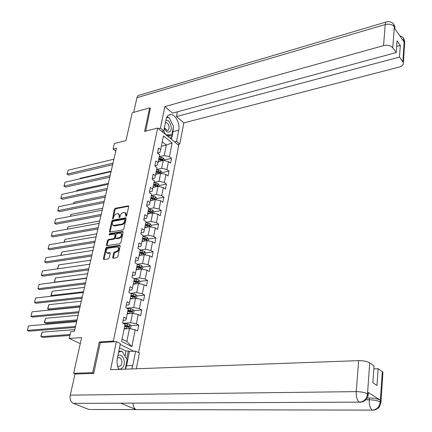 <?xml version="1.0" encoding="UTF-8"?>
<svg xmlns="http://www.w3.org/2000/svg" width="432" height="432" viewBox="0 0 432 432"><rect width="100%" height="100%" fill="white"/><g stroke="black" fill="none" stroke-linecap="round" stroke-linejoin="round"><path stroke-width="0.65" d="M126.058 216.389L126.695 215.687L128.666 206.523L128.423 205.832L115.29 208.289L114.394 209.272L112.552 218.819L113.368 218.138L114.302 215.444L115.981 213.97L118.454 213.673L119.248 215.924L119.162 217.604L119.988 216.923L120.247 215.735C120.749 214.045 121.716 212.987 123.147 212.555L125.14 212.425L126.058 216.389M112.714 257.423L113.022 258.212L116.948 257.688L117.882 256.673L120.166 246.035L119.875 245.268L106.612 247.293L105.705 248.287L103.361 258.79L103.88 259.583L108.27 258.946L109.193 257.942L110.187 253.406L109.895 252.634L106.882 252.914C105.494 251.219 106.045 249.642 108.54 248.189L117.758 246.899C119.151 248.621 118.589 250.204 116.073 251.651L114.631 251.872L113.708 252.877L112.714 257.423L113.362 258.206M150.547 108.599L149.677 107.87L132.219 112.784L125.977 140.535L114.313 143.527L113.033 149.056L116.44 148.198L74.407 331.355L70.789 331.636L69.212 338.44L80.282 343.651M100.521 342.598L99.284 341.998L92.691 372.643L73.613 373.297L81.648 337.57L69.212 338.44M99.284 341.998L113.351 341.096L157.664 128.023L178.751 145.298L138.613 352.615M149.677 107.87L144.607 131.425L157.664 128.023M122.936 229.9L123.854 228.895L126.074 218.576L125.82 217.858L112.644 220.185L111.742 221.173L109.474 231.368L109.739 232.097L122.936 229.9M123.147 232.2L120.89 242.676L119.966 243.686L106.726 245.727L106.445 244.976L107.433 240.532L108.34 239.539L113.562 238.68L114.475 237.681L115.123 234.738L114.847 233.998L109.166 234.895L109.436 233.674L122.607 231.439L123.147 232.2M75.357 374.047L73.613 373.297M92.691 372.643L93.771 373.118M133.834 351.221L120.177 344.471M114.583 341.701L113.351 341.096M138.769 325.091L136.382 323.822L138.235 314.469L140.6 315.76L141.734 309.976L139.379 308.669L141.199 299.462L143.537 300.796L144.655 295.099L142.328 293.755L144.121 284.699L146.432 286.065L147.528 280.46L145.233 279.077L146.993 270.162L149.278 271.561L150.363 266.042L148.09 264.632L149.823 255.852L152.08 257.283L153.149 251.851L150.898 250.403L152.609 241.763L154.84 243.227L155.893 237.881L153.668 236.401L155.353 227.885L157.561 229.387L158.593 224.116L156.395 222.61L158.053 214.223L160.234 215.752L161.255 210.562L159.084 209.023L160.715 200.767L162.869 202.322L163.874 197.213L161.73 195.642L163.334 187.51L165.467 189.092L166.46 184.059L164.333 182.466L165.92 174.452L168.026 176.062L169.004 171.099L166.903 169.479L168.464 161.584L170.548 163.22L171.509 158.333L169.43 156.686L172.147 142.954L163.463 135.88L160.645 149.726L158.506 148.025L157.491 152.977L159.64 154.661L158.02 162.626L155.855 160.952L154.823 165.974L157 167.638L155.353 175.721L153.16 174.074L152.118 179.177L154.316 180.808L152.647 189.016L150.428 187.402L149.369 192.58L151.594 194.184L149.899 202.516L147.658 200.929L146.578 206.188L148.829 207.76L147.107 216.221L144.839 214.666L143.743 220.007L146.021 221.551L144.272 230.143L141.977 228.614L140.864 234.041L143.17 235.553L141.394 244.285L139.072 242.789L137.943 248.297L140.27 249.782L138.467 258.644L136.118 257.186L134.973 262.786L137.327 264.233L135.497 273.24L133.121 271.814L131.954 277.501L134.341 278.91L132.478 288.063L130.07 286.675L128.887 292.453L131.301 293.83L129.406 303.129L126.976 301.779L125.766 307.654L128.212 308.993L126.29 318.443L123.827 317.131L122.602 323.104L125.075 324.4L121.597 341.485L131.879 346.615L135.216 329.713L137.614 330.971L138.769 325.091L130.707 325.723M127.235 313.794L132.516 313.319L130.637 322.672L123.606 323.244M123.163 320.36L125.852 320.134L126.29 318.443M130.637 322.672L136.382 323.822M132.516 313.319L138.235 314.469M130.275 298.863L135.529 298.318L133.682 307.519L126.83 308.173M126.279 305.17L128.952 304.906L129.406 303.129M133.682 307.519L139.379 308.669M135.529 298.318L141.199 299.462M133.272 284.164L138.499 283.549L136.679 292.61L130.367 293.301M129.341 290.223L132.003 289.926L132.478 288.063M136.679 292.61L142.328 293.755M138.499 283.549L144.121 284.699M136.215 269.698L141.415 269.017L139.628 277.933L133.877 278.64M132.359 275.508L135.011 275.179L135.497 273.24M139.628 277.933L145.233 279.077M141.415 269.017L146.993 270.162M139.115 255.452L144.293 254.707L142.528 263.488L137.279 264.2M135.329 261.031L137.965 260.663L138.467 258.644M142.528 263.488L148.09 264.632M144.293 254.707L149.823 255.852M141.971 241.429L147.123 240.619L145.384 249.264L140.222 250.031M138.256 246.775L140.875 246.375L141.394 244.285M145.384 249.264L150.898 250.403M147.123 240.619L152.609 241.763M144.785 227.615L149.909 226.746L148.198 235.256L143.062 236.088M141.134 232.74L143.743 232.308L144.272 230.143M148.198 235.256L153.668 236.401M149.909 226.746L155.353 227.885M147.555 214.013L152.653 213.084L150.968 221.465L145.854 222.361M143.964 218.916L146.561 218.457L147.107 216.221M150.968 221.465L156.395 222.61M152.653 213.084L158.053 214.223M150.282 200.615L155.358 199.627L153.695 207.884L148.608 208.834M146.756 205.308L149.342 204.817L149.899 202.516M153.695 207.884L159.084 209.023M155.358 199.627L160.715 200.767M152.971 187.412L158.02 186.376L156.384 194.508L151.324 195.512M149.504 191.9L152.075 191.381L152.647 189.016M156.384 194.508L161.73 195.642M158.02 186.376L163.334 187.51M155.617 174.409L160.639 173.318L159.03 181.327L153.997 182.39M152.215 178.697L154.769 178.146L155.353 175.721M159.03 181.327L164.333 182.466M160.639 173.318L165.92 174.452M158.242 161.595L163.226 160.45L161.638 168.345L156.627 169.457M154.883 165.688L157.426 165.11L158.02 162.626M161.638 168.345L166.903 169.479M163.226 160.45L168.464 161.584M161.357 146.243L166.32 145.039L164.209 155.552L159.224 156.719M157.513 152.869L160.045 152.269L160.645 149.726M164.209 155.552L169.43 156.686M162.265 141.772L166.32 145.039L172.147 142.954M113.033 149.056L115.776 151.097M122.094 339.061L126.862 341.458L129.454 328.568L124.146 328.968M126.862 341.458L131.879 346.615M129.454 328.568L135.216 329.713M164.257 159.997L171.509 158.333M161.714 172.687L169.004 171.099M159.138 185.571L166.46 184.059M156.519 198.644L163.874 197.213M153.857 211.918L161.255 210.562M151.157 225.385L158.593 224.116M145.336 239.549L145.849 239.468M148.408 239.063L155.893 237.881M142.079 253.465L143.008 253.33M145.579 252.958L153.149 251.851M138.613 267.602L140.098 267.408M142.7 267.062L150.363 266.042M135 281.956L137.106 281.707M139.774 281.383L147.528 280.46M131.242 296.525L134.001 296.228M136.804 295.936L144.655 295.099M127.753 311.267L130.658 310.997M133.78 310.711L141.734 309.976M124.713 326.187L126.976 326.014M126.322 216.265L126.571 215.109L125.555 212.706M118.87 213.948L119.88 216.346L119.632 217.485M128.687 206.253L115.922 208.71L115.031 209.693L113.027 218.689M126.095 218.273L113.281 220.601L112.385 221.589L110.101 232.097M124.853 219.715L124.475 219.197L113.157 221.249L112.525 221.94L112.25 223.187L113.076 225.488L121.662 224.176C123.098 223.76 124.076 222.691 124.583 220.979L124.853 219.715L125.491 220.136L124.767 219.278M113.265 225.612L114.55 225.963L113.908 225.547M125.491 220.136L125.221 221.4C124.713 223.112 123.741 224.181 122.299 224.597L114.55 225.963M114.998 234.09L115.771 235.143L115.123 238.091L114.21 239.09L108.988 239.944L108.081 240.937L107.077 245.727M123.163 231.871L110.084 234.079L109.436 234.846M119.043 237.784C121.511 236.369 122.083 234.808 120.76 233.107L117.045 233.566L116.132 234.565L115.484 237.514L115.765 238.264L119.043 237.784L119.686 238.194C122.159 236.779 122.731 235.219 121.408 233.523L121.165 233.366M116.257 238.572L116.014 238.28M119.686 238.194L116.662 238.685M118.201 247.174L118.411 247.304C119.804 249.026 119.243 250.609 116.726 252.056L115.285 252.272L114.361 253.276L113.373 257.823M107.093 253.039L108.14 253.346L107.487 252.952M110.203 253.033L108.14 253.346M120.182 245.673L107.266 247.693L106.358 248.686L104.009 259.562M164.128 160.645L164.327 159.667L163.345 157.955L159.176 156.946M79.909 178.81L80.028 178.34L111.17 171.164M159.959 161.201L158.35 161.012M158.663 159.467L162.518 160.218L162.513 159.181L158.863 158.49M158.744 159.073L161.465 159.424L162.513 159.181M80.028 178.34L79.79 178.837M113.011 163.156L67.1 174.069L68.618 175.09L112.66 164.684M113.924 159.181L68.072 170.246L67.1 174.069L68.072 170.246M68.618 175.09L66.901 173.993M164.3 128.239C166.077 131.927 168.016 132.991 170.111 131.425C173.146 128.558 169.592 119.092 165.915 120.317M164.403 127.721L167.157 130.534L168.421 130.01C169.792 126.56 168.988 124.011 166.018 122.364L165.483 122.429M166.655 117.655L169.177 117.747L173.545 126.365L171.86 134.849L168.977 135.572L166.855 135.556M171.86 134.849L165.931 134.795M165.58 134.509L163.744 130.939L160.402 128.185L164.857 106.585L383.546 45.625L385.209 24.527L136.96 97.675L133.661 112.379M118.546 368.89C120.193 369.452 121.635 368.906 122.882 367.259C126.641 362.47 122.423 352.582 117.893 355.655M117.709 366.665L120.955 365.683C122.591 362.102 122.083 359.381 119.432 357.523L117.455 357.793M118.778 351.313L121.927 351.14L127.159 359.651L125.264 369.171M118.6 352.193L121.927 351.14M173.237 127.915L173.038 131.657L178.756 130.21C180.198 123.865 175.581 114.556 170.91 114.545C168.475 114.534 166.865 116.203 166.072 119.545L163.75 130.939L161.827 131.431M178.756 130.21L176.558 141.469L179.755 144.099L183.854 122.877L176.461 116.537L399.497 57.062L402.883 61.722L404.222 40.678M177.401 111.807L176.461 116.537M396.662 46.429L400.297 45.425L397.057 40.873L396.23 52.553L172.498 113.135L164.857 106.585M158.474 128.687L160.402 128.185M177.849 144.558L179.755 144.099M174.647 141.934L176.558 141.469M183.854 122.877L399.33 67.046C402.322 66.139 403.661 64.687 403.353 62.683L402.883 61.722M136.96 97.675C137.376 96.028 138.218 95.186 139.477 95.137L386.035 22.07M396.23 52.553L392.753 47.763C390.641 45.5 387.574 44.793 383.546 45.625M400.297 45.425L399.497 57.062M394.967 28.939L394.411 26.816L394.324 28.026L404.071 41.904L404.152 40.711L402.1 39.096M150.347 108.432L145.708 131.139M172.665 124.627L169.684 118.746M168.691 117.731L167.173 116.667M173.038 131.657L171.509 139.363M168.539 117.725L166.676 117.601M170.613 138.634L171.342 134.978M168.847 137.187L169.182 135.518M403.423 38.081L404.152 40.711M393.601 24.035L394.373 26.622L392.753 47.763M123.163 403.18L73.348 403.375C70.702 401.906 69.682 399.163 70.276 395.14L75.001 374.058L93.706 373.432L100.316 342.614L116.365 341.588L120.361 343.57L117.374 358.198C116.629 362.264 117.11 366.001 118.805 369.409M131.711 368.939L132.797 365.515L135.605 351.124L139.406 353.009L136.361 368.766M116.365 341.588L110.56 369.711L358.679 360.623C363.425 360.612 367.097 361.352 369.706 362.837L374.053 365.877L372.854 382.763L376.974 385.501L378.124 368.728L382.331 371.666L382.925 372.249L382.871 373.108M124.988 356.119L126.004 351.059L128.336 350.935L129.406 351.459L135.605 351.124M126.004 351.059L119.48 347.868M91.201 409.493L136.107 409.585C134.131 408.537 133.078 406.393 132.948 403.142M73.348 403.375L88.9 409.482L372.227 410.119C376.785 409.655 379.447 407.009 380.214 402.176L382.331 371.666M361.481 402.116L120.776 403.191L136.107 409.585L372.227 410.119C370.116 408.278 369.122 404.833 369.257 399.789L369.387 398.007C374.112 398.11 377.746 398.828 380.29 400.156L367.724 392.116L368.383 392.704L368.323 393.547M378.124 368.728L373.842 368.852M367.195 398.023L369.387 398.007M125.474 369.166L126.565 365.764L132.797 365.515M129.406 351.459L126.565 365.764M126.738 358.97L128.336 350.935M367.2 395.863L368.253 394.519L367.589 393.935L367.724 392.116M70.276 395.14L356.233 391.624C356.071 396.814 357.107 400.361 359.348 402.257L359.467 402.257C364.041 401.69 366.714 398.968 367.486 394.092L367.589 393.935M161.552 173.513L161.773 172.411L160.78 170.705L156.578 169.7M76.88 191.122L77.107 190.204L108.373 183.352M157.405 174.02L155.736 173.826M156.06 172.255L159.937 173.005L159.937 171.963L156.26 171.266M156.146 171.833L159.937 171.963M77.107 190.204L76.637 191.176M158.938 186.57L159.181 185.35L158.177 183.649L153.943 182.639M73.802 203.612L74.142 202.225L105.538 195.712M154.818 187.034L153.09 186.829M153.414 185.236L157.313 185.987L157.324 184.928L153.619 184.226M153.506 184.783L157.324 184.928M73.543 203.666L74.142 202.225M110.133 175.684L64.039 186.111L65.572 187.115L109.793 177.174M111.062 171.65L65.027 182.234L64.039 186.111L65.027 182.234M65.572 187.115L63.839 186.014M107.217 188.395L60.934 198.315L62.483 199.303L106.882 189.848M108.157 184.302L61.933 194.384L60.934 198.315L61.933 194.384M62.483 199.303L60.739 198.196M156.281 199.827L156.551 198.482L155.536 196.781L151.27 195.772M70.681 216.281L71.14 214.418L102.659 208.246M152.199 200.243L150.406 200.027M150.736 198.407L154.645 199.163L154.672 198.088L150.941 197.386M150.833 197.926L154.672 198.088M70.421 216.329L71.14 214.418M153.587 213.278L153.878 211.81L152.852 210.109L148.554 209.104M67.516 229.127L68.094 226.778L99.743 220.957M149.542 213.651L147.674 213.424M148.009 211.777L151.945 212.533L151.983 211.453L148.219 210.746M148.117 211.27L151.983 211.453M67.257 229.176L68.094 226.778M150.849 226.94L151.168 225.342L150.131 223.646L145.8 222.642M64.303 242.163L65.005 239.306L96.784 233.858M146.848 227.264L144.904 227.021M145.087 227.567L144.801 227.529M145.244 225.358L149.197 226.109L149.251 225.013L145.46 224.305M145.357 224.813L149.251 225.013M64.044 242.206L65.005 239.306M104.258 201.29L57.785 210.692L59.357 211.664L103.934 202.705M105.208 197.138L58.801 206.707L57.785 210.692L58.801 206.707M101.255 214.375L54.594 223.241L56.182 224.197L100.937 215.752M102.222 210.163L55.62 219.202L54.594 223.241L55.62 219.202M98.204 227.659L51.354 235.969L52.958 236.909L97.902 228.987M99.187 223.376L52.396 231.871L51.354 235.969L52.396 231.871M148.068 240.818L148.414 239.08L147.371 237.384L142.997 236.385M61.047 255.388L61.879 252.013L93.782 246.937M144.121 241.088L142.096 240.835M142.349 241.369L141.993 241.326M142.441 239.139L146.41 239.895L146.475 238.788L142.657 238.07M142.555 238.567L146.475 238.788M60.782 255.431L61.879 252.013M95.11 241.137L48.071 248.881L49.691 249.799L94.813 242.428M96.109 236.795L49.129 244.723L48.071 248.881L49.129 244.723M145.244 254.902L145.622 253.028L144.563 251.338L140.157 250.339M57.742 268.807L58.703 264.902L90.731 260.215M141.361 255.128L139.239 254.858M139.579 255.388L139.142 255.328M139.59 253.136L143.581 253.892L143.662 252.769L139.811 252.05M139.714 252.531L143.662 252.769M57.494 268.839L58.703 264.902M91.973 254.821L44.739 261.981L46.381 262.877L91.687 256.063M92.983 250.414L45.814 257.758L44.739 261.981L45.814 257.758M142.376 269.212L142.781 267.192L141.712 265.507L137.273 264.508M86.643 278.041L54.437 282.199L55.48 277.97L87.642 273.683M138.564 269.39L136.339 269.098M55.48 277.97L54.254 281.929L54.767 282.377M136.771 269.622L136.247 269.557M136.696 267.354L140.702 268.11L140.8 266.971L136.917 266.252M136.825 266.711L140.8 266.971M88.781 268.709L41.359 275.265L43.016 276.145L88.506 269.908M89.807 264.238L42.449 270.983L41.359 275.265L42.449 270.983M139.466 283.748L139.903 281.583L138.818 279.898L134.32 278.899M83.489 291.773L51.16 295.52L52.218 291.227L84.505 287.35M135.729 283.878L133.391 283.565M52.218 291.227L50.976 295.218L52.283 296.093M133.931 284.089L133.304 284.002M133.753 281.794L137.781 282.55L137.894 281.399L133.979 280.67M133.893 281.113L137.894 281.399M85.547 282.814L37.93 288.743L39.609 289.602L85.282 283.964M86.589 278.273L39.037 284.402L37.93 288.743L39.037 284.402M136.507 298.517L136.971 296.195L135.88 294.521L130.583 293.42M80.293 305.716L47.828 309.031L48.902 304.679L81.319 301.223M132.856 298.593L130.399 298.258M48.902 304.679L47.65 308.707L49.475 309.841L80.055 306.747M131.058 298.782L130.313 298.679M130.766 296.46L134.816 297.216L134.941 296.05L130.999 295.321M130.912 295.747L133.844 296.168L134.314 296.876M82.258 297.14L34.452 302.422L36.148 303.259L82.004 298.242M83.317 292.523L35.575 298.015L34.452 302.422L35.575 298.015M133.504 313.519L134.001 311.045L132.894 309.371L126.684 308.156M77.042 319.864L44.453 322.736L45.538 318.325L78.089 315.306M129.946 313.551L127.359 313.189M45.538 318.325L44.28 322.385L46.116 323.525L76.815 320.852M128.158 313.713L127.278 313.589M127.732 311.359L131.798 312.12L131.944 310.937L127.969 310.203M127.883 310.608L130.837 311.04L131.306 311.78M78.921 311.683L30.92 316.305L32.638 317.12L78.678 312.736M79.996 306.995L32.06 311.834L30.92 316.305L32.06 311.834M130.448 328.763L130.977 326.128L129.859 324.459L122.602 323.104M70.124 334.498L41.024 336.647L42.131 332.165L74.806 329.6M126.992 328.752L124.27 328.363M42.131 332.165L40.856 336.269L42.709 337.414L69.908 335.426M125.226 328.887L124.195 328.741M124.648 326.5L128.736 327.256L128.898 326.063L124.886 325.328M124.81 325.712L127.786 326.149L128.255 326.921M75.53 326.457L27.34 330.394L29.074 331.182L75.298 327.456M76.621 321.694L28.49 325.852L27.34 330.394L28.49 325.852M126.571 215.109L125.939 214.682M119.599 217.512L118.989 217.107M119.88 216.346L119.248 215.924M112.99 218.722L112.379 218.322M115.031 209.693L114.394 209.272M115.922 208.71L115.29 208.289M128.677 206.183L128.131 205.805M126.295 216.286L125.68 215.876M110.117 231.773L109.474 231.368M112.385 221.589L111.742 221.173M113.281 220.601L112.644 220.185M126.085 218.198L125.539 217.836M122.299 224.597L121.662 224.176M125.221 221.4L124.583 220.979M107.093 245.376L106.445 244.976M108.081 240.937L107.433 240.532M108.988 239.944L108.34 239.539M114.21 239.09L113.562 238.68M115.123 238.091L114.475 237.681M115.771 235.143L115.123 234.738M110.084 234.079L109.436 233.674M123.147 231.79L122.607 231.439M114.361 253.276L113.708 252.877M115.285 252.272L114.631 251.872M116.726 252.056L116.073 251.651M110.182 252.931L109.663 252.623M104.026 259.184L103.361 258.79M106.358 248.686L105.705 248.287M107.266 247.693L106.612 247.293M120.161 245.587L119.626 245.252M162.859 160.537L163.366 157.999M160.915 158.728L161.228 157.183M160.439 161.093L160.72 159.705M394.292 26.654C392.218 24.359 389.189 23.652 385.209 24.527C385.398 22.594 385.97 21.681 386.921 21.805C387.839 21.233 389.659 21.573 392.375 22.826L393.995 24.629M404.617 43.481L404.725 41.85L404.266 40.873M380.29 400.156L380.219 402.165M369.706 362.837L367.492 394.076M367.438 393.838C364.781 392.45 361.044 391.711 356.233 391.624L358.679 360.623M365.834 399.811L369.257 399.789C373.912 399.875 377.552 400.594 380.171 401.938M374.198 410.027L372.244 410.125L375.926 409.525C378.286 408.121 379.458 407.187 379.453 406.717L380.927 402.565L380.317 402.03M379.971 403.801L380.927 402.565L382.925 372.249M160.272 173.399L160.801 170.748M158.328 171.504L158.647 169.938M157.842 173.929L158.128 172.498M157.648 186.451L158.204 183.686M155.704 184.475L156.028 182.887M155.201 186.953L155.504 185.479M154.98 199.703L155.563 196.825M153.041 197.64L153.365 196.025M152.528 200.178L152.836 198.661M152.275 213.154L152.879 210.152M150.336 211.005L150.665 209.363M149.812 213.602L150.125 212.036M149.531 226.811L150.158 223.69M147.587 224.57L147.928 222.907M147.053 227.232L147.377 225.623M146.74 240.678L147.398 237.427M144.801 238.345L145.141 236.655M144.25 241.072L144.585 239.409M143.91 254.761L144.59 251.381M141.971 252.331L142.317 250.614M141.404 255.123L141.75 253.417M141.032 269.066L141.739 265.55M139.093 266.533L139.45 264.794M138.521 269.384L138.872 267.635M138.11 283.597L138.845 279.941M136.177 280.962L136.534 279.191M135.589 283.856L135.95 282.08M135.146 298.355L135.907 294.559M133.207 295.618L133.574 293.819M132.613 298.561L132.98 296.757M133.844 296.168L134.941 296.05M132.127 313.357L132.921 309.415M130.194 310.511L130.567 308.68M129.589 313.497L129.962 311.661M130.837 311.04L131.944 310.937M129.065 328.595L129.886 324.502M127.132 325.636L127.51 323.784M126.517 328.671L126.895 326.813M127.786 326.149L128.898 326.063M113.713 225.904L113.076 225.488M116.413 238.669L115.765 238.264M107.541 253.309L106.882 252.914M165.467 122.51L166.018 122.364M117.812 357.599L119.432 357.523M168.604 115.166L170.91 114.545M403.823 38.669C402.764 37.719 404.023 37.438 399.816 35.845M403.85 38.718L404.725 41.85L403.353 62.683M394.022 24.678C394.745 26.233 395.042 27.297 394.907 27.88L394.843 28.766M359.467 402.257C360.05 402.435 361.363 402.181 363.404 401.501C365.596 400.124 366.687 399.233 366.676 398.828C367.47 397.915 367.999 396.479 368.253 394.519L368.383 392.704"/></g></svg>
